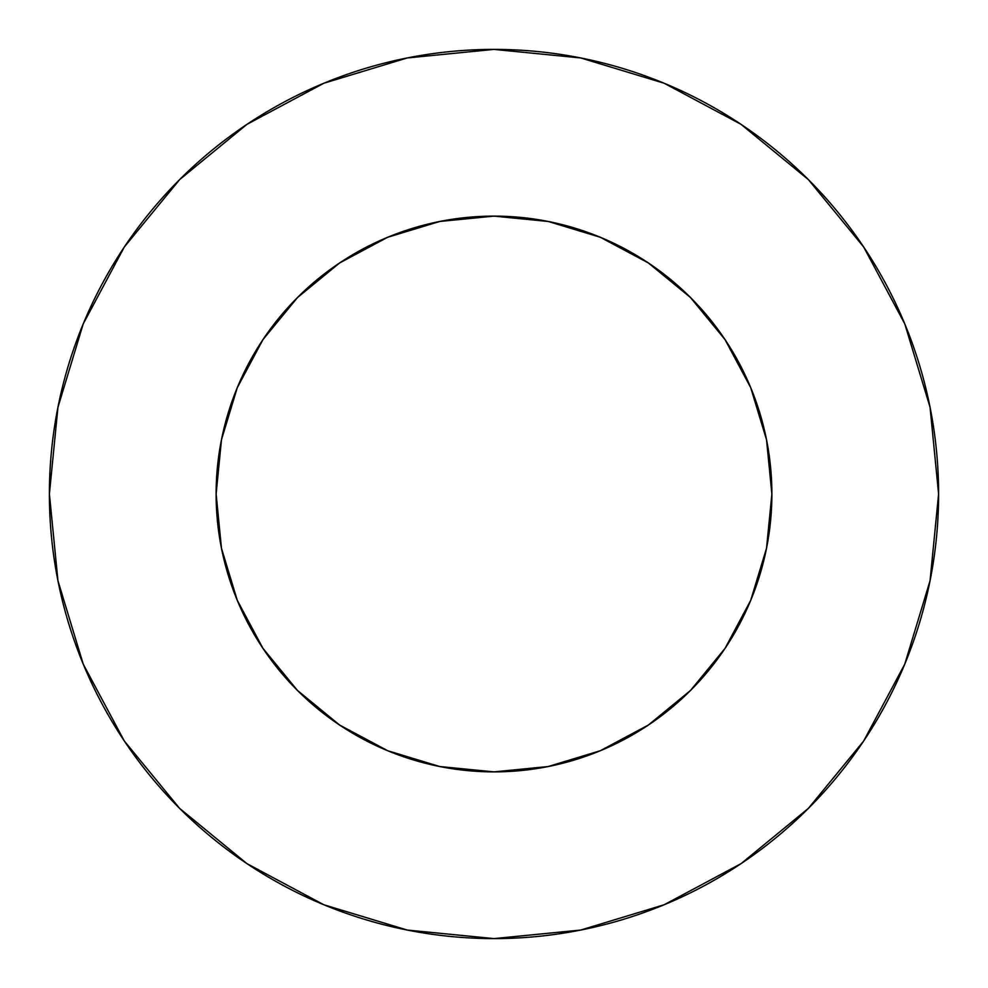 <?xml version="1.0" encoding="UTF-8"?>
<svg xmlns="http://www.w3.org/2000/svg" width="988" height="988" viewBox="0 0 988 988"><rect width="100%" height="100%" fill="white"/><g stroke="black" fill="none" stroke-linecap="round" stroke-linejoin="round"><path stroke-width="1.48" d="M216.125 494A277.875 277.875 0 0 1 494 216.125A277.875 277.875 0 0 1 771.875 494A277.875 277.875 0 0 1 494 771.875A277.875 277.875 0 0 1 216.125 494L221.46 548.216L237.281 600.334L262.956 648.375L297.512 690.489L339.625 725.044L387.666 750.719L439.784 766.54L494 771.875L548.216 766.54L600.334 750.719L648.375 725.044L690.489 690.489L725.044 648.375L750.719 600.334L766.54 548.216L771.875 494L766.54 439.784L750.719 387.666L725.044 339.625L690.489 297.512L648.375 262.956L600.334 237.281L548.216 221.46L494 216.125L439.784 221.46L387.666 237.281L339.625 262.956L297.512 297.512L262.956 339.625L237.281 387.666L221.46 439.784L216.125 494M49.4 494A444.6 444.6 0 0 1 494 49.4A444.6 444.6 0 0 1 938.6 494A444.6 444.6 0 0 1 494 938.6A444.6 444.6 0 0 1 49.4 494L57.946 580.734L83.239 664.146L124.327 741.012L179.618 808.382L246.988 863.673L323.854 904.761L407.266 930.054L494 938.6L580.734 930.054L664.146 904.761L741.012 863.673L808.382 808.382L863.673 741.012L904.761 664.146L930.054 580.734L938.6 494L930.054 407.266L904.761 323.854L863.673 246.988L808.382 179.618L741.012 124.327L664.146 83.239L580.734 57.946L494 49.4L407.266 57.946L323.854 83.239L246.988 124.327L179.618 179.618L124.327 246.988L83.239 323.854L57.946 407.266L49.4 494M863.673 246.988L808.382 179.618L741.124 124.414M246.988 124.327L179.618 179.618L124.414 246.877M124.327 741.012L179.618 808.382L246.877 863.586M741.012 863.673L808.382 808.382L863.586 741.124"/></g></svg>
